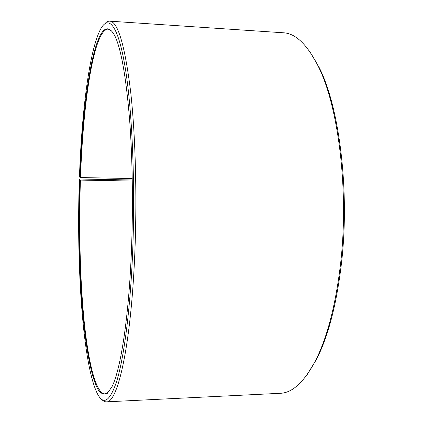 <?xml version="1.0" encoding="UTF-8"?>
<svg xmlns="http://www.w3.org/2000/svg" width="423" height="423" viewBox="0 0 423 423"><rect width="100%" height="100%" fill="white"/><g stroke="black" fill="none" stroke-linecap="round" stroke-linejoin="round"><path stroke-width="0.63" d="M108.838 391.814L104.978 393.903C95.783 393.633 88.37 362.532 84.177 321.422C80.021 279.74 78.805 228.706 80.418 180.092L79.868 179.997L79.371 179.22L80.455 179.029L132.277 179.997M132.293 181.039L80.418 180.092M309.9 51.749L319.196 67.558C339.325 106.987 349.99 191.011 341.414 263.682C336.555 304.29 328.29 336.116 316.615 359.164L307.04 374.804M104.814 23.757C106.422 21.938 108.061 21.071 109.742 21.161L283.331 32.777C295.518 33.311 307.124 44.415 318.138 66.094C338.405 105.813 349.171 190.762 340.52 264.211C335.619 305.247 327.286 337.38 315.532 360.608C304.132 382.091 292.335 392.988 280.137 393.305L106.369 401.85C104.693 401.903 103.064 401.009 101.494 399.164M109.742 21.161C117.832 21.467 124.785 44.849 130.607 91.305C135.831 137.803 137.39 206.001 134.228 265.813C129.792 352.126 116.938 403.325 106.369 401.85M132.251 178.543L80.507 177.56L79.958 177.454L79.461 176.618C81.755 111.857 89.454 48.671 101.086 28.283C109.039 14.636 118.778 25.983 125.816 71.492C132.833 116.753 135.677 195.997 132.034 265.274C129.343 316.695 123.574 358.239 117.086 380.055C110.303 400.782 103.889 405.62 97.845 394.569C82.691 365.906 76.341 265.448 79.371 179.22M79.958 177.454C82.681 90.273 97.576 2.215 115.072 36.341C121.306 49.671 126.176 77.721 129.671 120.497C132.811 162.633 133.298 215.904 130.866 263.302C127.725 325.192 119.915 371.23 111.968 386.759L107.389 393.274C104.37 394.913 101.467 393.998 98.686 390.524C93.266 381.689 88.777 362.611 85.478 337.993C79.868 293.943 78.049 235.325 79.868 179.997M80.507 177.56C83.061 103.075 93.636 29.504 108.209 29.076L112.032 31.233M319.196 67.558L318.138 66.094M316.615 359.164L315.532 360.608"/></g></svg>
